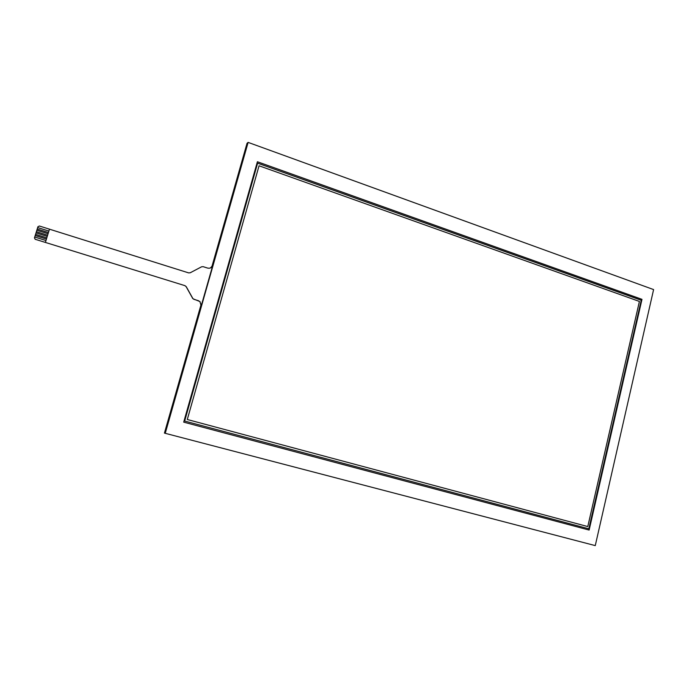 <?xml version="1.0" encoding="UTF-8"?>
<svg xmlns="http://www.w3.org/2000/svg" width="688" height="688" viewBox="0 0 688 688"><rect width="100%" height="100%" fill="white"/><g stroke="black" fill="none" stroke-linecap="round" stroke-linejoin="round"><path stroke-width="1.03" d="M165.232 433.354L248.127 142.39L653.6 289.579L595.266 545.61L164.432 433.105L201.214 304.053M211.784 266.996L247.044 143.285L248.127 142.39M49.467 229.173L48.882 231.082L37.677 227.565L37.935 226.713L39.388 226.008L188.658 272.895L190.266 272.758L201.567 266.806L203.166 266.669L207.595 268.079C210.107 268.612 211.844 267.692 212.781 265.319L201.206 305.936L199.993 301.593L193.001 298.764L186.259 286.707L184.977 285.666L35.286 239.304L34.486 237.885L34.753 237.033L45.984 240.516L45.391 242.434M184.977 285.666L35.286 239.304M34.486 237.885L35.243 239.381M34.443 237.962L37.935 226.713M35.208 235.545L35.57 234.367L46.793 237.867L46.44 239.037L35.208 235.537L34.753 237.033L45.976 240.525M36.034 232.879L36.395 231.71L47.61 235.21L47.248 236.38L36.034 232.879L35.57 234.367M48.882 231.082L47.61 235.21L36.395 231.71L37.212 229.052L48.427 232.561L37.212 229.052L37.677 227.565M184.9 285.692L186.259 286.707M192.571 298.205L186.173 286.741M192.485 298.239L193.844 299.246M49.484 229.147L45.408 242.408M190.18 272.792L201.567 266.806M212.781 265.319L210.433 267.967M198.299 300.613L199.907 301.619L201.206 305.936M198.213 300.639L193.758 299.271M48.065 233.731L36.851 230.222M47.257 236.38L46.793 237.867L35.57 234.376M46.44 239.037L45.984 240.516M641.981 299.34L589.134 530.061L183.705 422.148L257.398 161.74L641.981 299.34L589.083 530.044M257.389 161.766L641.93 299.349M641.242 300.235L257.622 163.151L184.659 421.047L588.868 528.814L641.242 300.235L588.816 528.797M257.613 163.176L641.182 300.235M259.049 165.782L187.291 419.508L587.776 526.561L639.401 301.439L259.049 165.782L187.291 419.508M187.334 419.517L587.776 526.561"/></g></svg>
